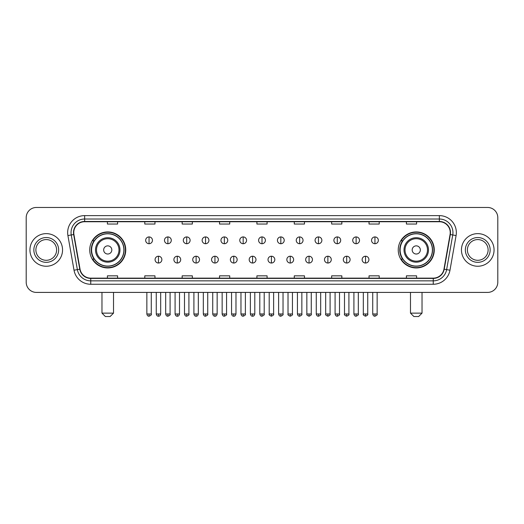 <?xml version="1.0" encoding="UTF-8"?>
<svg xmlns="http://www.w3.org/2000/svg" width="524" height="524" viewBox="0 0 524 524"><rect width="100%" height="100%" fill="white"/><g stroke="black" fill="none" stroke-linecap="round" stroke-linejoin="round"><path stroke-width="0.79" d="M398.247 249.941A18.006 18.006 0 0 0 416.252 267.947A18.006 18.006 0 0 0 434.265 249.941A18.006 18.006 0 0 0 416.252 231.929A18.006 18.006 0 0 0 398.247 249.941M89.735 249.941A18.006 18.006 0 0 0 107.748 267.947A18.006 18.006 0 0 0 125.753 249.941A18.006 18.006 0 0 0 107.748 231.929A18.006 18.006 0 0 0 89.735 249.941M94.058 259.111A16.48 16.48 0 0 1 94.058 240.765M402.563 259.111A16.48 16.48 0 0 1 402.563 240.765M26.2 217.663L26.2 282.213A10.192 10.192 0 0 0 36.392 292.412L487.608 292.412A10.192 10.192 0 0 0 497.8 282.213L497.8 217.663A10.192 10.192 0 0 0 487.608 207.465L36.392 207.465A10.192 10.192 0 0 0 26.2 217.663L26.2 282.213M29.94 249.941A16.309 16.309 0 0 0 46.25 266.244A16.309 16.309 0 0 0 62.553 249.941A16.309 16.309 0 0 0 46.25 233.632A16.309 16.309 0 0 0 29.94 249.941A16.309 16.309 0 0 0 46.25 266.244A16.309 16.309 0 0 0 62.553 249.941A16.309 16.309 0 0 0 46.25 233.632A16.309 16.309 0 0 0 29.94 249.941M461.447 249.941A16.309 16.309 0 0 0 477.75 266.244A16.309 16.309 0 0 0 494.06 249.941A16.309 16.309 0 0 0 477.75 233.632A16.309 16.309 0 0 0 461.447 249.941A16.309 16.309 0 0 0 477.75 266.244A16.309 16.309 0 0 0 494.06 249.941A16.309 16.309 0 0 0 477.75 233.632A16.309 16.309 0 0 0 461.447 249.941M73.766 232.61A10.873 10.873 0 0 1 84.639 221.737L439.361 221.737A10.873 10.873 0 0 1 450.07 234.497L443.959 269.153A10.873 10.873 0 0 1 433.25 278.139L90.75 278.139A10.873 10.873 0 0 1 80.041 269.153L73.93 234.497A10.873 10.873 0 0 1 73.766 232.61M73.498 232.61A11.142 11.142 0 0 0 73.668 234.542L79.779 269.198A11.142 11.142 0 0 0 90.75 278.408L433.25 278.408A11.142 11.142 0 0 0 444.221 269.198L450.332 234.542A11.142 11.142 0 0 0 439.361 221.469L84.639 221.469A11.142 11.142 0 0 0 73.498 232.61M67.91 235.558A16.991 16.991 0 0 1 84.639 215.619L439.361 215.619A16.991 16.991 0 0 1 456.09 235.558L449.978 270.214A16.991 16.991 0 0 1 433.25 284.257L90.75 284.257A16.991 16.991 0 0 1 74.022 270.214L67.91 235.558L71.257 234.968A13.591 13.591 0 0 1 84.639 219.019L439.361 219.019A13.591 13.591 0 0 1 452.743 234.968L446.631 269.624A13.591 13.591 0 0 1 433.25 280.857L90.75 280.857A13.591 13.591 0 0 1 77.369 269.624L71.257 234.968A13.591 13.591 0 0 1 71.048 232.61M487.608 207.465L36.392 207.465M36.392 292.412L487.608 292.412M497.8 282.213L497.8 217.663M444.221 269.198L446.631 269.624L452.743 234.968L456.09 235.558M256.904 221.737L256.904 224.036L267.096 224.036L267.096 221.737M219.53 221.737L219.53 224.036L229.722 224.036L229.722 221.737M182.156 221.737L182.156 224.036L192.347 224.036L192.347 221.737M144.781 221.737L144.781 224.036L154.973 224.036L154.973 221.737M107.407 221.737L107.407 224.036L117.599 224.036L117.599 221.737M294.278 221.737L294.278 224.036L304.47 224.036L304.47 221.737M331.653 221.737L331.653 224.036L341.844 224.036L341.844 221.737M369.027 221.737L369.027 224.036L379.219 224.036L379.219 221.737M406.401 221.737L406.401 224.036L416.593 224.036L416.593 221.737M267.096 278.139L267.096 275.84L256.904 275.84L256.904 278.139M229.722 278.139L229.722 275.84L219.53 275.84L219.53 278.139M192.347 278.139L192.347 275.84L182.156 275.84L182.156 278.139M154.973 278.139L154.973 275.84L144.781 275.84L144.781 278.139M117.599 278.139L117.599 275.84L107.407 275.84L107.407 278.139M304.47 278.139L304.47 275.84L294.278 275.84L294.278 278.139M341.844 278.139L341.844 275.84L331.653 275.84L331.653 278.139M379.219 278.139L379.219 275.84L369.027 275.84L369.027 278.139M416.593 278.139L416.593 275.84L406.401 275.84L406.401 278.139M56.605 249.941A10.356 10.356 0 0 0 46.25 239.579A10.356 10.356 0 0 0 35.887 249.941A10.356 10.356 0 0 0 46.25 260.297A10.356 10.356 0 0 0 56.605 249.941A10.356 10.356 0 0 1 46.25 260.297A10.356 10.356 0 0 1 35.887 249.941M110.125 316.535L105.363 316.535L101.97 313.136L113.518 313.136L110.125 316.535M111.822 249.941A4.074 4.074 0 0 0 107.748 245.861A4.074 4.074 0 0 0 103.667 249.941A4.074 4.074 0 0 0 107.748 254.016A4.074 4.074 0 0 0 111.822 249.941M119.976 249.941A12.229 12.229 0 0 0 107.748 237.706A12.229 12.229 0 0 0 95.512 249.941A12.229 12.229 0 0 0 107.748 262.17A12.229 12.229 0 0 0 119.976 249.941A12.229 12.229 0 0 1 107.748 262.17A12.229 12.229 0 0 1 95.512 249.941M123.887 249.941A16.139 16.139 0 0 0 107.748 233.802A16.139 16.139 0 0 0 91.608 249.941A16.139 16.139 0 0 0 107.748 266.074A16.139 16.139 0 0 0 123.887 249.941M125.413 249.941A17.665 17.665 0 0 1 92.643 259.111L94.281 259.111A16.29 16.29 0 0 0 118.522 262.151A16.29 16.29 0 0 0 118.522 237.726A16.29 16.29 0 0 0 94.281 240.765L92.643 240.765A17.665 17.665 0 0 1 125.413 249.941M418.637 316.535L413.875 316.535L410.482 313.136L422.03 313.136L418.637 316.535M420.333 249.941A4.074 4.074 0 0 0 416.252 245.861A4.074 4.074 0 0 0 412.178 249.941A4.074 4.074 0 0 0 416.252 254.016A4.074 4.074 0 0 0 420.333 249.941M428.488 249.941A12.229 12.229 0 0 0 416.252 237.706A12.229 12.229 0 0 0 404.024 249.941A12.229 12.229 0 0 0 416.252 262.17A12.229 12.229 0 0 0 428.488 249.941A12.229 12.229 0 0 1 416.252 262.17A12.229 12.229 0 0 1 404.024 249.941M432.392 249.941A16.139 16.139 0 0 0 416.252 233.802A16.139 16.139 0 0 0 400.113 249.941A16.139 16.139 0 0 0 416.252 266.074A16.139 16.139 0 0 0 432.392 249.941M433.924 249.941A17.665 17.665 0 0 1 401.155 259.111L402.792 259.111A16.29 16.29 0 0 0 427.034 262.151A16.29 16.29 0 0 0 427.034 237.726A16.29 16.29 0 0 0 402.792 240.765L401.155 240.765A17.665 17.665 0 0 1 433.924 249.941M488.113 249.941A10.356 10.356 0 0 0 477.75 239.579A10.356 10.356 0 0 0 467.395 249.941A10.356 10.356 0 0 0 477.75 260.297A10.356 10.356 0 0 0 488.113 249.941A10.356 10.356 0 0 1 477.75 260.297A10.356 10.356 0 0 1 467.395 249.941M149.058 236.927A3.399 3.399 0 0 0 145.665 240.32A3.399 3.399 0 0 0 149.058 243.719A3.399 3.399 0 0 0 152.458 240.32A3.399 3.399 0 0 0 149.058 236.927L149.058 243.719A3.399 3.399 0 0 0 152.458 240.32A3.399 3.399 0 0 0 149.058 236.927M167.883 236.927A3.399 3.399 0 0 0 164.484 240.32A3.399 3.399 0 0 0 167.883 243.719A3.399 3.399 0 0 0 171.282 240.32A3.399 3.399 0 0 0 167.883 236.927L167.883 243.719A3.399 3.399 0 0 0 171.282 240.32A3.399 3.399 0 0 0 167.883 236.927M186.708 236.927A3.399 3.399 0 0 0 183.308 240.32A3.399 3.399 0 0 0 186.708 243.719A3.399 3.399 0 0 0 190.107 240.32A3.399 3.399 0 0 0 186.708 236.927L186.708 243.719A3.399 3.399 0 0 0 190.107 240.32A3.399 3.399 0 0 0 186.708 236.927M205.532 236.927A3.399 3.399 0 0 0 202.133 240.32A3.399 3.399 0 0 0 205.532 243.719A3.399 3.399 0 0 0 208.925 240.32A3.399 3.399 0 0 0 205.532 236.927L205.532 243.719A3.399 3.399 0 0 0 208.925 240.32A3.399 3.399 0 0 0 205.532 236.927M224.351 236.927A3.399 3.399 0 0 0 220.958 240.32A3.399 3.399 0 0 0 224.351 243.719A3.399 3.399 0 0 0 227.75 240.32A3.399 3.399 0 0 0 224.351 236.927L224.351 243.719A3.399 3.399 0 0 0 227.75 240.32A3.399 3.399 0 0 0 224.351 236.927M243.175 236.927A3.399 3.399 0 0 0 239.776 240.32A3.399 3.399 0 0 0 243.175 243.719A3.399 3.399 0 0 0 246.575 240.32A3.399 3.399 0 0 0 243.175 236.927L243.175 243.719A3.399 3.399 0 0 0 246.575 240.32A3.399 3.399 0 0 0 243.175 236.927M262 236.927A3.399 3.399 0 0 0 258.601 240.32A3.399 3.399 0 0 0 262 243.719A3.399 3.399 0 0 0 265.399 240.32A3.399 3.399 0 0 0 262 236.927L262 243.719A3.399 3.399 0 0 0 265.399 240.32A3.399 3.399 0 0 0 262 236.927M280.825 236.927A3.399 3.399 0 0 0 277.425 240.32A3.399 3.399 0 0 0 280.825 243.719A3.399 3.399 0 0 0 284.224 240.32A3.399 3.399 0 0 0 280.825 236.927L280.825 243.719A3.399 3.399 0 0 0 284.224 240.32A3.399 3.399 0 0 0 280.825 236.927M299.649 236.927A3.399 3.399 0 0 0 296.25 240.32A3.399 3.399 0 0 0 299.649 243.719A3.399 3.399 0 0 0 303.042 240.32A3.399 3.399 0 0 0 299.649 236.927L299.649 243.719A3.399 3.399 0 0 0 303.042 240.32A3.399 3.399 0 0 0 299.649 236.927M318.468 236.927A3.399 3.399 0 0 0 315.075 240.32A3.399 3.399 0 0 0 318.468 243.719A3.399 3.399 0 0 0 321.867 240.32A3.399 3.399 0 0 0 318.468 236.927L318.468 243.719A3.399 3.399 0 0 0 321.867 240.32A3.399 3.399 0 0 0 318.468 236.927M337.292 236.927A3.399 3.399 0 0 0 333.893 240.32A3.399 3.399 0 0 0 337.292 243.719A3.399 3.399 0 0 0 340.692 240.32A3.399 3.399 0 0 0 337.292 236.927L337.292 243.719A3.399 3.399 0 0 0 340.692 240.32A3.399 3.399 0 0 0 337.292 236.927M356.117 236.927A3.399 3.399 0 0 0 352.718 240.32A3.399 3.399 0 0 0 356.117 243.719A3.399 3.399 0 0 0 359.516 240.32A3.399 3.399 0 0 0 356.117 236.927L356.117 243.719A3.399 3.399 0 0 0 359.516 240.32A3.399 3.399 0 0 0 356.117 236.927M374.942 236.927A3.399 3.399 0 0 0 371.542 240.32A3.399 3.399 0 0 0 374.942 243.719A3.399 3.399 0 0 0 378.335 240.32A3.399 3.399 0 0 0 374.942 236.927L374.942 243.719A3.399 3.399 0 0 0 378.335 240.32A3.399 3.399 0 0 0 374.942 236.927M158.471 256.223A3.399 3.399 0 0 0 155.078 259.622A3.399 3.399 0 0 0 158.471 263.022A3.399 3.399 0 0 0 161.87 259.622A3.399 3.399 0 0 0 158.471 256.223L158.471 263.022A3.399 3.399 0 0 0 161.87 259.622A3.399 3.399 0 0 0 158.471 256.223M177.295 256.223A3.399 3.399 0 0 0 173.896 259.622A3.399 3.399 0 0 0 177.295 263.022A3.399 3.399 0 0 0 180.695 259.622A3.399 3.399 0 0 0 177.295 256.223L177.295 263.022A3.399 3.399 0 0 0 180.695 259.622A3.399 3.399 0 0 0 177.295 256.223M196.12 256.223A3.399 3.399 0 0 0 192.721 259.622A3.399 3.399 0 0 0 196.12 263.022A3.399 3.399 0 0 0 199.52 259.622A3.399 3.399 0 0 0 196.12 256.223L196.12 263.022A3.399 3.399 0 0 0 199.52 259.622A3.399 3.399 0 0 0 196.12 256.223M214.945 256.223A3.399 3.399 0 0 0 211.545 259.622A3.399 3.399 0 0 0 214.945 263.022A3.399 3.399 0 0 0 218.338 259.622A3.399 3.399 0 0 0 214.945 256.223L214.945 263.022A3.399 3.399 0 0 0 218.338 259.622A3.399 3.399 0 0 0 214.945 256.223M233.763 256.223A3.399 3.399 0 0 0 230.37 259.622A3.399 3.399 0 0 0 233.763 263.022A3.399 3.399 0 0 0 237.162 259.622A3.399 3.399 0 0 0 233.763 256.223L233.763 263.022A3.399 3.399 0 0 0 237.162 259.622A3.399 3.399 0 0 0 233.763 256.223M252.588 256.223A3.399 3.399 0 0 0 249.188 259.622A3.399 3.399 0 0 0 252.588 263.022A3.399 3.399 0 0 0 255.987 259.622A3.399 3.399 0 0 0 252.588 256.223L252.588 263.022A3.399 3.399 0 0 0 255.987 259.622A3.399 3.399 0 0 0 252.588 256.223M271.412 256.223A3.399 3.399 0 0 0 268.013 259.622A3.399 3.399 0 0 0 271.412 263.022A3.399 3.399 0 0 0 274.812 259.622A3.399 3.399 0 0 0 271.412 256.223L271.412 263.022A3.399 3.399 0 0 0 274.812 259.622A3.399 3.399 0 0 0 271.412 256.223M290.237 256.223A3.399 3.399 0 0 0 286.838 259.622A3.399 3.399 0 0 0 290.237 263.022A3.399 3.399 0 0 0 293.63 259.622A3.399 3.399 0 0 0 290.237 256.223L290.237 263.022A3.399 3.399 0 0 0 293.63 259.622A3.399 3.399 0 0 0 290.237 256.223M309.055 256.223A3.399 3.399 0 0 0 305.662 259.622A3.399 3.399 0 0 0 309.055 263.022A3.399 3.399 0 0 0 312.455 259.622A3.399 3.399 0 0 0 309.055 256.223L309.055 263.022A3.399 3.399 0 0 0 312.455 259.622A3.399 3.399 0 0 0 309.055 256.223M327.88 256.223A3.399 3.399 0 0 0 324.48 259.622A3.399 3.399 0 0 0 327.88 263.022A3.399 3.399 0 0 0 331.279 259.622A3.399 3.399 0 0 0 327.88 256.223L327.88 263.022A3.399 3.399 0 0 0 331.279 259.622A3.399 3.399 0 0 0 327.88 256.223M346.705 256.223A3.399 3.399 0 0 0 343.305 259.622A3.399 3.399 0 0 0 346.705 263.022A3.399 3.399 0 0 0 350.104 259.622A3.399 3.399 0 0 0 346.705 256.223L346.705 263.022A3.399 3.399 0 0 0 350.104 259.622A3.399 3.399 0 0 0 346.705 256.223M365.529 256.223A3.399 3.399 0 0 0 362.13 259.622A3.399 3.399 0 0 0 365.529 263.022A3.399 3.399 0 0 0 368.922 259.622A3.399 3.399 0 0 0 365.529 256.223L365.529 263.022A3.399 3.399 0 0 0 368.922 259.622A3.399 3.399 0 0 0 365.529 256.223M439.361 215.619L439.361 221.469M71.257 234.968L73.668 234.542M90.75 284.257L90.75 278.408M433.25 278.408L433.25 284.257M74.022 270.214L79.779 269.198M450.332 234.542L452.743 234.968M84.639 215.619L84.639 221.469M446.631 269.624L449.978 270.214M58.642 249.941A12.393 12.393 0 0 0 46.25 237.542A12.393 12.393 0 0 0 33.85 249.941A12.393 12.393 0 0 0 46.25 262.334A12.393 12.393 0 0 0 58.642 249.941M118.981 249.941A11.24 11.24 0 0 0 107.748 238.702A11.24 11.24 0 0 0 96.508 249.941A11.24 11.24 0 0 0 107.748 261.175A11.24 11.24 0 0 0 118.981 249.941M427.492 249.941A11.24 11.24 0 0 0 416.252 238.702A11.24 11.24 0 0 0 405.019 249.941A11.24 11.24 0 0 0 416.252 261.175A11.24 11.24 0 0 0 427.492 249.941M490.15 249.941A12.393 12.393 0 0 0 477.75 237.542A12.393 12.393 0 0 0 465.358 249.941A12.393 12.393 0 0 0 477.75 262.334A12.393 12.393 0 0 0 490.15 249.941M149.058 313.987L146.851 313.987C147.237 315.559 147.971 316.293 149.058 316.195L149.058 313.987L151.272 313.987L151.272 292.412M167.883 313.987L165.676 313.987C166.062 315.559 166.796 316.293 167.883 316.195L167.883 313.987L170.09 313.987L170.09 292.412M186.708 313.987L184.5 313.987C184.887 315.559 185.62 316.293 186.708 316.195L186.708 313.987L188.915 313.987L188.915 292.412M205.532 313.987L203.319 313.987C203.705 315.559 204.445 316.293 205.532 316.195L205.532 313.987L207.74 313.987L207.74 292.412M224.351 313.987L222.143 313.987C222.53 315.559 223.27 316.293 224.351 316.195L224.351 313.987L226.564 313.987L226.564 292.412M243.175 313.987L240.968 313.987C241.354 315.559 242.088 316.293 243.175 316.195L243.175 313.987L245.383 313.987L245.383 292.412M262 313.987L259.793 313.987C260.179 315.559 260.913 316.293 262 316.195L262 313.987L264.207 313.987L264.207 292.412M280.825 313.987L278.617 313.987C278.997 315.559 279.737 316.293 280.825 316.195L280.825 313.987L283.032 313.987L283.032 292.412M299.649 313.987L297.436 313.987C297.822 315.559 298.562 316.293 299.649 316.195L299.649 313.987L301.857 313.987L301.857 292.412M318.468 313.987L316.26 313.987C316.647 315.559 317.38 316.293 318.468 316.195L318.468 313.987L320.681 313.987L320.681 292.412M337.292 313.987L335.085 313.987C335.471 315.559 336.205 316.293 337.292 316.195L337.292 313.987L339.5 313.987L339.5 292.412M356.117 313.987L353.91 313.987C354.296 315.559 355.03 316.293 356.117 316.195L356.117 313.987L358.324 313.987L358.324 292.412M374.942 313.987L372.728 313.987C373.114 315.559 373.854 316.293 374.942 316.195L374.942 313.987L377.149 313.987L377.149 292.412M158.471 313.987L156.263 313.987C156.65 315.559 157.383 316.293 158.471 316.195L158.471 313.987L160.678 313.987L160.678 292.412M177.295 313.987L175.088 313.987C175.475 315.559 176.208 316.293 177.295 316.195L177.295 313.987L179.503 313.987L179.503 292.412M196.12 313.987L193.913 313.987C194.293 315.559 195.033 316.293 196.12 316.195L196.12 313.987L198.327 313.987L198.327 292.412M214.945 313.987L212.731 313.987C213.117 315.559 213.858 316.293 214.945 316.195L214.945 313.987L217.152 313.987L217.152 292.412M233.763 313.987L231.556 313.987C231.942 315.559 232.676 316.293 233.763 316.195L233.763 313.987L235.977 313.987L235.977 292.412M252.588 313.987L250.38 313.987C250.767 315.559 251.5 316.293 252.588 316.195L252.588 313.987L254.795 313.987L254.795 292.412M271.412 313.987L269.205 313.987C268.753 314.688 269.493 315.428 271.412 316.195L271.412 313.987L273.62 313.987L273.62 292.412M290.237 313.987L288.023 313.987C287.578 314.688 288.311 315.428 290.237 316.195L290.237 313.987L292.444 313.987L292.444 292.412M309.055 313.987L306.848 313.987C306.402 314.688 307.136 315.428 309.055 316.195L309.055 313.987L311.269 313.987L311.269 292.412M327.88 313.987L325.673 313.987C325.227 314.688 325.961 315.428 327.88 316.195L327.88 313.987L330.087 313.987L330.087 292.412M346.705 313.987L344.497 313.987C344.045 314.688 344.785 315.428 346.705 316.195L346.705 313.987L348.912 313.987L348.912 292.412M365.529 313.987L363.322 313.987C362.87 314.688 363.61 315.428 365.529 316.195L365.529 313.987L367.737 313.987L367.737 292.412M113.518 292.412L113.518 313.136M101.97 292.412L101.97 313.136M422.03 292.412L422.03 313.136M410.482 292.412L410.482 313.136M146.851 313.987L146.851 292.412M151.272 313.987C151.718 314.688 150.984 315.428 149.058 316.195M165.676 313.987L165.676 292.412M170.09 313.987C170.542 314.688 169.802 315.428 167.883 316.195M184.5 313.987L184.5 292.412M188.915 313.987C189.361 314.688 188.627 315.428 186.708 316.195M203.319 313.987L203.319 292.412M207.74 313.987C208.185 314.688 207.452 315.428 205.532 316.195M222.143 313.987L222.143 292.412M226.564 313.987C227.01 314.688 226.276 315.428 224.351 316.195M240.968 313.987L240.968 292.412M245.383 313.987C245.835 314.688 245.094 315.428 243.175 316.195M259.793 313.987L259.793 292.412M264.207 313.987C264.659 314.688 263.919 315.428 262 316.195M278.617 313.987L278.617 292.412M283.032 313.987C283.477 314.688 282.744 315.428 280.825 316.195M297.436 313.987L297.436 292.412M301.857 313.987C302.302 314.688 301.569 315.428 299.649 316.195M316.26 313.987L316.26 292.412M320.681 313.987C321.127 314.688 320.393 315.428 318.468 316.195M335.085 313.987L335.085 292.412M339.5 313.987C339.952 314.688 339.211 315.428 337.292 316.195M353.91 313.987L353.91 292.412M358.324 313.987C358.77 314.688 358.036 315.428 356.117 316.195M372.728 313.987L372.728 292.412M377.149 313.987C377.594 314.688 376.861 315.428 374.942 316.195M156.263 313.987L156.263 292.412M160.678 313.987C160.298 315.559 159.558 316.293 158.471 316.195M175.088 313.987L175.088 292.412M179.503 313.987C179.116 315.559 178.383 316.293 177.295 316.195M193.913 313.987L193.913 292.412M198.327 313.987C197.941 315.559 197.207 316.293 196.12 316.195M212.731 313.987L212.731 292.412M217.152 313.987C216.766 315.559 216.026 316.293 214.945 316.195M231.556 313.987L231.556 292.412M235.977 313.987C235.59 315.559 234.85 316.293 233.763 316.195M250.38 313.987L250.38 292.412M254.795 313.987C254.409 315.559 253.675 316.293 252.588 316.195M269.205 313.987L269.205 292.412M273.62 313.987C274.065 314.688 273.332 315.428 271.412 316.195M288.023 313.987L288.023 292.412M292.444 313.987C292.89 314.688 292.156 315.428 290.237 316.195M306.848 313.987L306.848 292.412M311.269 313.987C311.714 314.688 310.981 315.428 309.055 316.195M325.673 313.987L325.673 292.412M330.087 313.987C330.539 314.688 329.799 315.428 327.88 316.195M344.497 313.987L344.497 292.412M348.912 313.987C349.364 314.688 348.624 315.428 346.705 316.195M363.322 313.987L363.322 292.412M367.737 313.987C368.182 314.688 367.448 315.428 365.529 316.195"/></g></svg>
